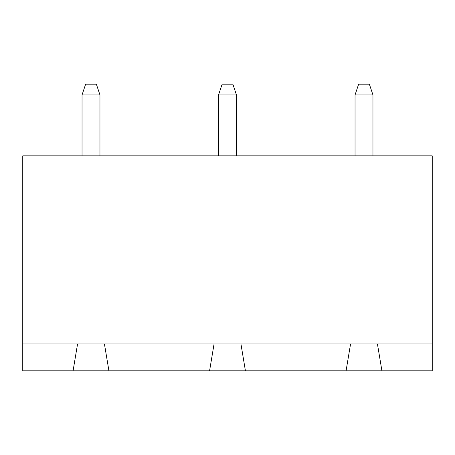 <?xml version="1.0" encoding="UTF-8"?>
<svg xmlns="http://www.w3.org/2000/svg" width="455" height="455" viewBox="0 0 455 455"><rect width="100%" height="100%" fill="white"/><g stroke="black" fill="none" stroke-linecap="round" stroke-linejoin="round"><path stroke-width="0.68" d="M432.25 317.067L432.25 155.849L22.75 155.849L22.75 317.067L432.25 317.067L432.25 370.808L381.916 370.808L377.434 343.935L432.25 343.935M22.75 343.935L77.566 343.935L73.084 370.808L22.75 370.808L22.75 317.067M77.566 343.935L377.434 343.935M82.042 94.941L99.958 94.941L96.375 84.192L85.625 84.192L82.042 94.941L82.042 155.849M99.958 94.941L99.958 155.849M218.542 94.941L236.458 94.941L232.875 84.192L222.125 84.192L218.542 94.941L218.542 155.849M236.458 94.941L236.458 155.849M355.042 94.941L372.958 94.941L369.375 84.192L358.625 84.192L355.042 94.941L355.042 155.849M372.958 94.941L372.958 155.849M73.084 370.808L381.916 370.808M108.916 370.808L104.434 343.935M214.066 343.935L209.584 370.808M245.416 370.808L240.934 343.935M350.566 343.935L346.084 370.808"/></g></svg>
